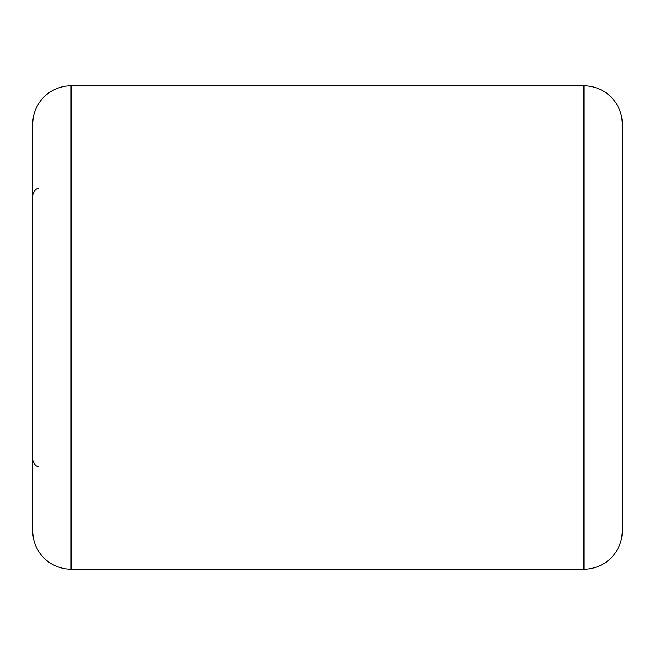 <?xml version="1.0" encoding="UTF-8"?>
<svg xmlns="http://www.w3.org/2000/svg" width="655" height="655" viewBox="0 0 655 655"><rect width="100%" height="100%" fill="white"/><g stroke="black" fill="none" stroke-linecap="round" stroke-linejoin="round"><path stroke-width="0.98" d="M583.933 569.195L583.933 85.805A38.317 38.317 0 0 1 622.25 124.122L622.25 530.877A38.317 38.317 0 0 1 583.933 569.195L71.067 569.195A38.317 38.317 0 0 1 32.75 530.877L32.75 124.122A38.317 38.317 0 0 1 71.067 85.805L71.067 569.195M583.933 85.805L71.067 85.805M622.25 388.873L622.25 217.853M38.645 466.033C36.574 466.99 34.609 465.025 32.75 460.137M38.645 188.968C36.574 188.01 34.609 189.975 32.75 194.862"/></g></svg>
